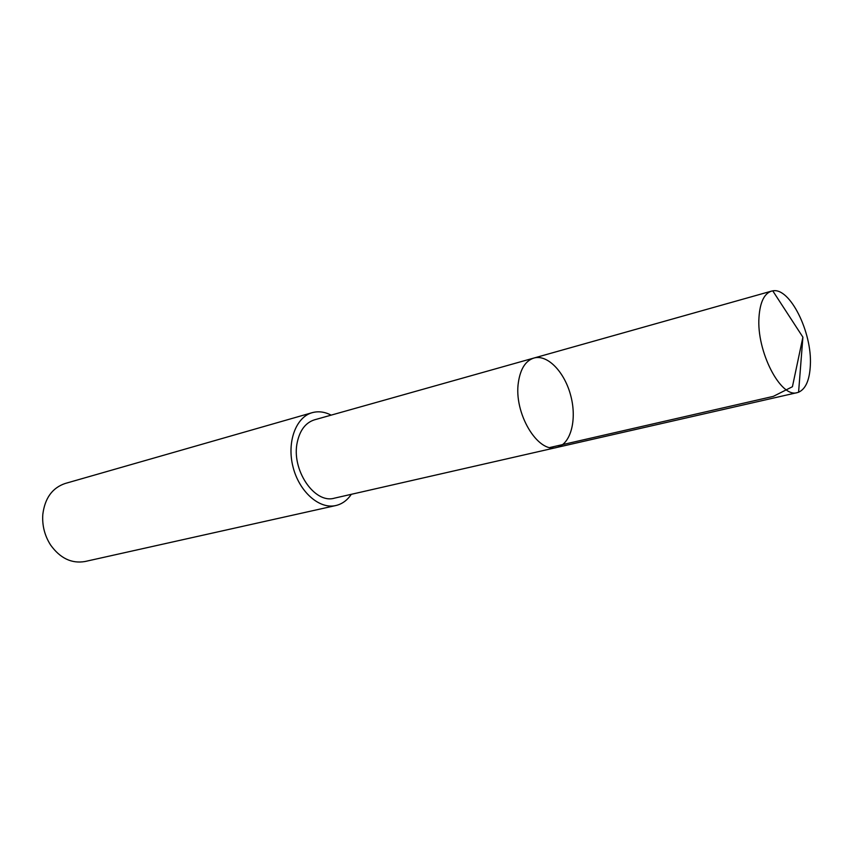 <?xml version="1.0" encoding="UTF-8"?>
<svg xmlns="http://www.w3.org/2000/svg" width="853" height="853" viewBox="0 0 853 853"><rect width="100%" height="100%" fill="white"/><g stroke="black" fill="none" stroke-linecap="round" stroke-linejoin="round"><path stroke-width="1.28" d="M556.668 447.484L334.429 498.163C314.384 504.262 290.873 469.267 297.345 441.907C300.043 429.965 305.758 422.608 314.49 419.825L533.882 358.047C525.629 360.723 520.469 368.763 518.421 382.144C513.431 412.831 537.753 453.593 556.668 447.484C570.657 444.392 577.097 420.081 570.902 396.24C564.931 372.345 547.647 354.07 533.882 358.047C525.629 360.723 520.469 368.763 518.421 382.144C513.431 412.831 537.753 453.593 556.668 447.484L797.32 392.604C780.772 398.479 756.334 351.244 758.999 317.103C760.055 302.239 764.213 293.581 771.475 291.129L772.765 290.862C789.857 287.162 812.227 332.254 810.35 365.148C809.646 379.99 805.733 389.021 798.579 392.231L797.32 392.604M351.308 494.313C347.256 500.316 342.106 504.059 335.869 505.53C319.374 509.486 299.243 491.818 293.037 466.996C286.619 442.227 295.852 417.085 312.219 412.671C318.404 410.986 324.716 411.807 331.156 415.134M335.869 505.53L85.044 561.509C71.673 563.812 60.19 558.32 50.615 545.046C44.644 535.684 42.042 525.469 42.81 514.402C44.868 498.163 52.321 487.852 65.18 483.48L312.219 412.671M772.765 290.862L802.897 337.159L792.426 386.718L773.351 396.357L549.897 447.505M533.882 358.047L771.475 291.129M802.897 337.159L798.579 392.231"/></g></svg>

